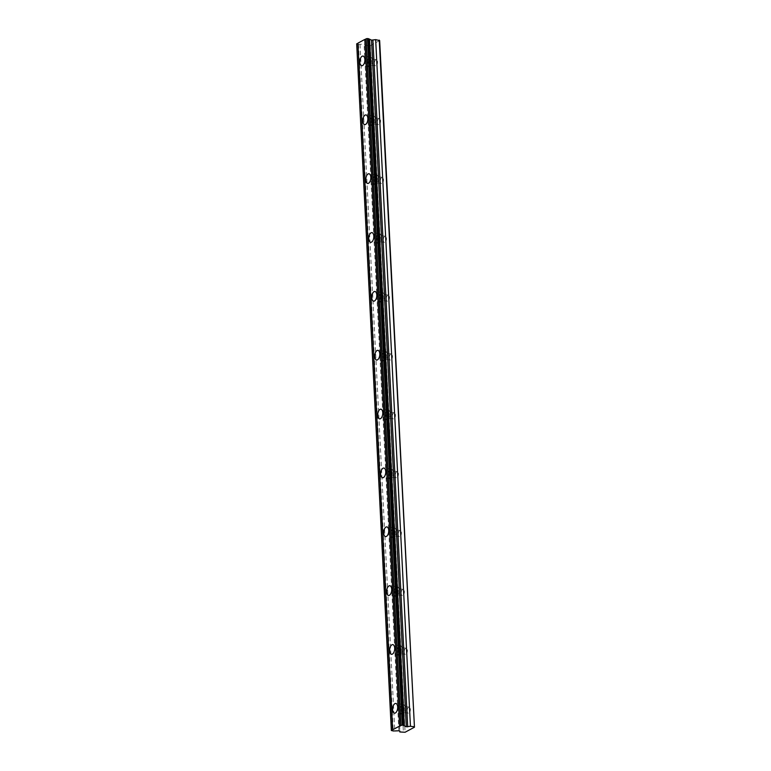 <?xml version="1.0" encoding="UTF-8"?>
<svg xmlns="http://www.w3.org/2000/svg" width="771" height="771" viewBox="0 0 771 771"><rect width="100%" height="100%" fill="white"/><g stroke="black" fill="none" stroke-linecap="round" stroke-linejoin="round"><path stroke-width="0.58" stroke-dasharray="3.85 2.89" d="M368.23 62.759A3.084 1.561 97.6 0 1 370.225 58.847A3.084 1.561 97.6 0 1 371.41 61.044A3.084 1.561 97.6 0 1 369.415 64.957A3.084 1.561 97.6 0 1 368.23 62.759M374.378 63.579A3.084 1.561 97.6 0 1 376.383 59.666A3.084 1.561 97.6 0 1 377.568 61.863A3.084 1.561 97.6 0 1 375.564 65.776A3.084 1.561 97.6 0 1 374.378 63.579M401.026 710.158A3.084 1.561 97.6 0 1 403.021 706.246A3.084 1.561 97.6 0 1 404.206 708.443A3.084 1.561 97.6 0 1 402.211 712.356A3.084 1.561 97.6 0 1 401.026 710.158M407.175 710.978A3.084 1.561 97.6 0 1 409.179 707.065A3.084 1.561 97.6 0 1 410.365 709.262A3.084 1.561 97.6 0 1 408.36 713.175A3.084 1.561 97.6 0 1 407.175 710.978M398.038 651.302A3.084 1.561 97.6 0 1 400.043 647.389A3.084 1.561 97.6 0 1 401.228 649.587A3.084 1.561 97.6 0 1 399.224 653.5A3.084 1.561 97.6 0 1 398.038 651.302M404.197 652.121A3.084 1.561 97.6 0 1 406.192 648.209A3.084 1.561 97.6 0 1 407.377 650.406A3.084 1.561 97.6 0 1 405.382 654.319A3.084 1.561 97.6 0 1 404.197 652.121M395.06 592.446A3.084 1.561 97.6 0 1 397.055 588.533A3.084 1.561 97.6 0 1 398.25 590.731A3.084 1.561 97.6 0 1 396.246 594.653A3.084 1.561 97.6 0 1 395.06 592.446M401.209 593.265A3.084 1.561 97.6 0 1 403.214 589.352A3.084 1.561 97.6 0 1 404.399 591.55A3.084 1.561 97.6 0 1 402.395 595.463A3.084 1.561 97.6 0 1 401.209 593.265M392.082 533.59A3.084 1.561 97.6 0 1 394.077 529.677A3.084 1.561 97.6 0 1 395.263 531.884A3.084 1.561 97.6 0 1 393.268 535.797A3.084 1.561 97.6 0 1 392.082 533.59M398.231 534.409A3.084 1.561 97.6 0 1 400.226 530.496A3.084 1.561 97.6 0 1 401.421 532.703A3.084 1.561 97.6 0 1 399.417 536.616A3.084 1.561 97.6 0 1 398.231 534.409M389.095 474.734A3.084 1.561 97.6 0 1 391.099 470.821A3.084 1.561 97.6 0 1 392.285 473.028A3.084 1.561 97.6 0 1 390.28 476.941A3.084 1.561 97.6 0 1 389.095 474.734M395.253 475.553A3.084 1.561 97.6 0 1 397.248 471.64A3.084 1.561 97.6 0 1 398.434 473.847A3.084 1.561 97.6 0 1 396.439 477.76A3.084 1.561 97.6 0 1 395.253 475.553M386.117 415.887A3.084 1.561 97.6 0 1 388.112 411.974A3.084 1.561 97.6 0 1 389.297 414.172A3.084 1.561 97.6 0 1 387.302 418.084A3.084 1.561 97.6 0 1 386.117 415.887M392.266 416.706A3.084 1.561 97.6 0 1 394.27 412.784A3.084 1.561 97.6 0 1 395.456 414.991A3.084 1.561 97.6 0 1 393.451 418.904A3.084 1.561 97.6 0 1 392.266 416.706M383.129 357.031A3.084 1.561 97.6 0 1 385.134 353.118A3.084 1.561 97.6 0 1 386.319 355.315A3.084 1.561 97.6 0 1 384.324 359.228A3.084 1.561 97.6 0 1 383.129 357.031M389.288 357.85A3.084 1.561 97.6 0 1 391.282 353.937A3.084 1.561 97.6 0 1 392.478 356.135A3.084 1.561 97.6 0 1 390.473 360.047A3.084 1.561 97.6 0 1 389.288 357.85M380.151 298.175A3.084 1.561 97.6 0 1 382.156 294.262A3.084 1.561 97.6 0 1 383.341 296.459A3.084 1.561 97.6 0 1 381.337 300.372A3.084 1.561 97.6 0 1 380.151 298.175M386.3 298.994A3.084 1.561 97.6 0 1 388.305 295.081A3.084 1.561 97.6 0 1 389.49 297.278A3.084 1.561 97.6 0 1 387.495 301.191A3.084 1.561 97.6 0 1 386.3 298.994M377.173 239.318A3.084 1.561 97.6 0 1 379.168 235.406A3.084 1.561 97.6 0 1 380.354 237.613A3.084 1.561 97.6 0 1 378.359 241.525A3.084 1.561 97.6 0 1 377.173 239.318M383.322 240.138A3.084 1.561 97.6 0 1 385.327 236.225A3.084 1.561 97.6 0 1 386.512 238.432A3.084 1.561 97.6 0 1 384.507 242.345A3.084 1.561 97.6 0 1 383.322 240.138M374.186 180.462A3.084 1.561 97.6 0 1 376.19 176.549A3.084 1.561 97.6 0 1 377.376 178.756A3.084 1.561 97.6 0 1 375.381 182.669A3.084 1.561 97.6 0 1 374.186 180.462M380.344 181.281A3.084 1.561 97.6 0 1 382.339 177.369A3.084 1.561 97.6 0 1 383.524 179.576A3.084 1.561 97.6 0 1 381.529 183.488A3.084 1.561 97.6 0 1 380.344 181.281M371.208 121.616A3.084 1.561 97.6 0 1 373.212 117.703A3.084 1.561 97.6 0 1 374.398 119.9A3.084 1.561 97.6 0 1 372.393 123.813A3.084 1.561 97.6 0 1 371.208 121.616M377.356 122.425A3.084 1.561 97.6 0 1 379.361 118.512A3.084 1.561 97.6 0 1 380.546 120.719A3.084 1.561 97.6 0 1 378.551 124.632A3.084 1.561 97.6 0 1 377.356 122.425M372.345 60.543A4.886 2.477 -82.4 0 0 370.465 57.064A4.886 2.477 -82.4 0 0 367.295 63.261A4.886 2.477 -82.4 0 0 369.174 66.74A4.886 2.477 -82.4 0 0 372.345 60.543M405.141 707.942A4.886 2.477 -82.4 0 0 403.262 704.463A4.886 2.477 -82.4 0 0 400.091 710.65A4.886 2.477 -82.4 0 0 401.97 714.139A4.886 2.477 -82.4 0 0 405.141 707.942M402.154 649.095A4.886 2.477 -82.4 0 0 400.274 645.606A4.886 2.477 -82.4 0 0 397.113 651.803A4.886 2.477 -82.4 0 0 398.993 655.283A4.886 2.477 -82.4 0 0 402.154 649.095M399.176 590.239A4.886 2.477 -82.4 0 0 397.296 586.75A4.886 2.477 -82.4 0 0 394.126 592.947A4.886 2.477 -82.4 0 0 396.005 596.436A4.886 2.477 -82.4 0 0 399.176 590.239M396.198 531.383A4.886 2.477 -82.4 0 0 394.318 527.894A4.886 2.477 -82.4 0 0 391.148 534.091A4.886 2.477 -82.4 0 0 393.027 537.58A4.886 2.477 -82.4 0 0 396.198 531.383M393.21 472.527A4.886 2.477 -82.4 0 0 391.331 469.038A4.886 2.477 -82.4 0 0 388.17 475.235A4.886 2.477 -82.4 0 0 390.049 478.724A4.886 2.477 -82.4 0 0 393.21 472.527M390.232 413.67A4.886 2.477 -82.4 0 0 388.353 410.191A4.886 2.477 -82.4 0 0 385.182 416.379A4.886 2.477 -82.4 0 0 387.061 419.867A4.886 2.477 -82.4 0 0 390.232 413.67M387.254 354.814A4.886 2.477 -82.4 0 0 385.375 351.335A4.886 2.477 -82.4 0 0 382.204 357.532A4.886 2.477 -82.4 0 0 384.083 361.011A4.886 2.477 -82.4 0 0 387.254 354.814M384.266 295.968A4.886 2.477 -82.4 0 0 382.387 292.479A4.886 2.477 -82.4 0 0 379.226 298.676A4.886 2.477 -82.4 0 0 381.105 302.165A4.886 2.477 -82.4 0 0 384.266 295.968M381.288 237.111A4.886 2.477 -82.4 0 0 379.409 233.623A4.886 2.477 -82.4 0 0 376.238 239.82A4.886 2.477 -82.4 0 0 378.118 243.308A4.886 2.477 -82.4 0 0 381.288 237.111M378.31 178.255A4.886 2.477 -82.4 0 0 376.431 174.766A4.886 2.477 -82.4 0 0 373.26 180.963A4.886 2.477 -82.4 0 0 375.14 184.452A4.886 2.477 -82.4 0 0 378.31 178.255M375.323 119.399A4.886 2.477 -82.4 0 0 373.443 115.91A4.886 2.477 -82.4 0 0 370.282 122.107A4.886 2.477 -82.4 0 0 372.162 125.596A4.886 2.477 -82.4 0 0 375.323 119.399M379.66 40.584L370.292 45.614L365.03 45.335L364.606 44.159L360.009 44.313A1.696 0.501 177.1 0 0 358.505 44.381L356.549 43.87M370.292 45.614L405.074 732.248M368.625 45.817L403.416 732.45M365.03 45.335L399.764 730.898M360.009 44.313L394.791 730.947M358.505 44.381L393.287 731.014M391.668 730.889L356.886 44.255M357.985 44.4L392.767 731.033M398.867 730.773L364.085 44.14M365.097 44.41L399.879 731.014M376.383 59.666L370.225 58.847M409.179 707.065L403.021 706.246M406.192 648.209L400.043 647.389M403.214 589.352L397.055 588.533M400.226 530.496L394.077 529.677M397.248 471.64L391.099 470.821M394.27 412.784L388.112 411.974M391.282 353.937L385.134 353.118M388.305 295.081L382.156 294.262M385.327 236.225L379.168 235.406M382.339 177.369L376.19 176.549M379.361 118.512L373.212 117.703M370.465 57.064L362.996 56.071M403.262 704.463L395.793 703.46M400.274 645.606L392.805 644.614M397.296 586.75L389.827 585.758M394.318 527.894L386.84 526.901M391.331 469.038L383.862 468.045M388.353 410.191L380.884 409.189M385.375 351.335L377.896 350.342M382.387 292.479L374.918 291.486M379.409 233.623L371.94 232.63M376.431 174.766L368.952 173.774M373.443 115.91L365.974 114.918M375.564 65.776L369.415 64.957M408.36 713.175L402.211 712.356M405.382 654.319L399.224 653.5M402.395 595.463L396.246 594.653M399.417 536.616L393.268 535.797M396.439 477.76L390.28 476.941M393.451 418.904L387.302 418.084M390.473 360.047L384.324 359.228M387.495 301.191L381.337 300.372M384.507 242.345L378.359 241.525M381.529 183.488L375.381 182.669M378.551 124.632L372.393 123.813M357.946 43.243L392.728 729.877M366.071 38.887L400.853 725.521M369.174 66.74L361.705 65.747M401.97 714.139L394.501 713.146M398.993 655.283L391.523 654.29M396.005 596.436L388.536 595.443M393.027 537.58L385.558 536.587M390.049 478.724L382.57 477.731M387.061 419.867L379.592 418.875M384.083 361.011L376.614 360.018M381.105 302.165L373.627 301.162M378.118 243.308L370.649 242.316M375.14 184.452L367.671 183.459M372.162 125.596L364.683 124.603M365.097 44.39L399.879 731.033"/><path stroke-width="1.16" d="M364.876 59.55A4.886 2.477 -82.4 0 0 362.996 56.071A4.886 2.477 -82.4 0 0 359.826 62.258A4.886 2.477 -82.4 0 0 361.705 65.747A4.886 2.477 -82.4 0 0 364.876 59.55M397.672 706.949A4.886 2.477 -82.4 0 0 395.793 703.46A4.886 2.477 -82.4 0 0 392.622 709.657A4.886 2.477 -82.4 0 0 394.501 713.146A4.886 2.477 -82.4 0 0 397.672 706.949M394.685 648.093A4.886 2.477 -82.4 0 0 392.805 644.614A4.886 2.477 -82.4 0 0 389.644 650.811A4.886 2.477 -82.4 0 0 391.523 654.29A4.886 2.477 -82.4 0 0 394.685 648.093M391.707 589.246A4.886 2.477 -82.4 0 0 389.827 585.758A4.886 2.477 -82.4 0 0 386.656 591.955A4.886 2.477 -82.4 0 0 388.536 595.443A4.886 2.477 -82.4 0 0 391.707 589.246M388.719 530.39A4.886 2.477 -82.4 0 0 386.84 526.901A4.886 2.477 -82.4 0 0 383.679 533.098A4.886 2.477 -82.4 0 0 385.558 536.587A4.886 2.477 -82.4 0 0 388.719 530.39M385.741 471.534A4.886 2.477 -82.4 0 0 383.862 468.045A4.886 2.477 -82.4 0 0 380.691 474.242A4.886 2.477 -82.4 0 0 382.57 477.731A4.886 2.477 -82.4 0 0 385.741 471.534M382.763 412.678A4.886 2.477 -82.4 0 0 380.884 409.189A4.886 2.477 -82.4 0 0 377.713 415.386A4.886 2.477 -82.4 0 0 379.592 418.875A4.886 2.477 -82.4 0 0 382.763 412.678M379.775 353.822A4.886 2.477 -82.4 0 0 377.896 350.342A4.886 2.477 -82.4 0 0 374.735 356.53A4.886 2.477 -82.4 0 0 376.614 360.018A4.886 2.477 -82.4 0 0 379.775 353.822M376.797 294.975A4.886 2.477 -82.4 0 0 374.918 291.486A4.886 2.477 -82.4 0 0 371.747 297.683A4.886 2.477 -82.4 0 0 373.627 301.162A4.886 2.477 -82.4 0 0 376.797 294.975M373.819 236.119A4.886 2.477 -82.4 0 0 371.94 232.63A4.886 2.477 -82.4 0 0 368.769 238.827A4.886 2.477 -82.4 0 0 370.649 242.316A4.886 2.477 -82.4 0 0 373.819 236.119M370.832 177.263A4.886 2.477 -82.4 0 0 368.952 173.774A4.886 2.477 -82.4 0 0 365.791 179.971A4.886 2.477 -82.4 0 0 367.671 183.459A4.886 2.477 -82.4 0 0 370.832 177.263M367.854 118.406A4.886 2.477 -82.4 0 0 365.974 114.918A4.886 2.477 -82.4 0 0 362.804 121.114A4.886 2.477 -82.4 0 0 364.683 124.603A4.886 2.477 -82.4 0 0 367.854 118.406M398.867 730.773L399.879 731.033L399.812 731.968L405.074 732.248L414.451 727.217L379.66 40.584L375.66 39.629L371.516 40.15L369.569 39.176A1.696 0.501 177.1 0 1 368.856 38.82L367.507 38.55L402.298 725.183L400.814 725.415A1.696 0.501 -2.9 0 1 400.853 725.521A1.696 0.501 -2.9 0 1 399.59 726.07L392.68 729.78A1.696 0.501 -2.9 0 1 392.728 729.877A1.696 0.501 -2.9 0 1 391.466 730.436L393.287 731.014A1.696 0.501 -2.9 0 1 394.791 730.947L398.867 730.773M391.34 730.503L356.684 43.802A1.696 0.501 -2.9 0 0 357.908 43.349M366.042 38.993A1.696 0.501 -2.9 0 1 364.808 39.437L357.898 43.147L392.68 729.78M400.814 725.415L366.032 38.781L367.507 38.55M414.451 727.217L379.255 40.111M414.037 726.745L410.442 726.272L406.298 726.783L404.351 725.81A1.696 0.501 -2.9 0 1 403.638 725.453L402.298 725.183M391.466 730.436L356.684 43.802M364.808 39.437L399.59 726.07M404.351 725.81L369.569 39.176M375.66 39.629L410.442 726.272M399.764 730.898L399.812 731.968M366.158 38.714L400.939 725.347M403.638 725.453L368.856 38.82M403.397 725.328L368.605 38.695M371.516 40.15L406.298 726.783M407.695 726.841L372.913 40.208"/></g></svg>
